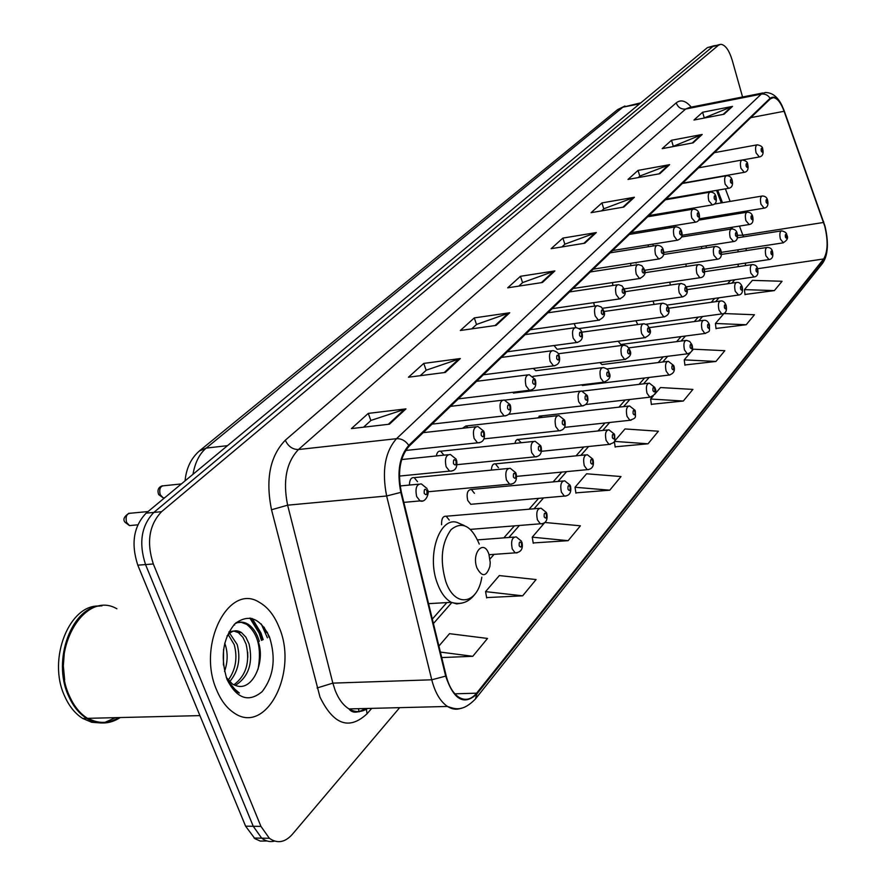 <?xml version="1.0" encoding="UTF-8"?>
<svg xmlns="http://www.w3.org/2000/svg" width="886" height="886" viewBox="0 0 886 886"><rect width="100%" height="100%" fill="white"/><g stroke="black" fill="none" stroke-linecap="round" stroke-linejoin="round"><path stroke-width="1.33" d="M669.594 227.846L668.852 226.528M665.408 227.093L665.109 228.577M653.414 245.854L652.738 244.148M648.319 244.846L648.198 246.762M636.093 263.164L635.871 262.533M630.699 263.33L630.799 265.711M612.492 282.59L612.902 285.469M593.653 302.669L594.55 306.091M574.172 323.623L575.933 327.61M468.007 427.661L465.892 425.978L462.492 428.27M443.93 455.16L440.652 451.207C438.459 450.786 437.019 452.369 436.322 455.947M417.539 481.707L414.227 477.643C411.182 477.266 409.576 479.736 409.41 485.063M684.978 210.525L684.169 209.628M682.098 209.982L681.6 211.089M669.783 282.18L670.325 285.048M685.93 264.017L686.163 266.453M653.104 301.063L654.123 304.407M635.893 320.732L637.787 324.542M542.287 417.406L540.46 415.999L537.669 417.926M521.278 442.723L517.745 439.334L515.929 440.497L514.832 443.41M498.486 467.742L495.407 463.865C492.981 463.577 491.641 465.659 491.365 470.112M474.431 493.325L471.352 489.449C467.52 489.803 466.313 493.469 467.73 500.446L470.776 504.3L472.659 504.134M449.257 520.093L446.19 516.228C442.922 515.951 441.394 518.786 441.593 524.745M706.22 246.84L705.887 245.876M701.568 246.552L701.59 248.578M731.227 228.998L730.651 227.503M726.143 215.641L725.7 214.467M721.304 202.894L716.541 190.368M738.16 251.812L737.828 249.808M554.038 345.518L557.128 349.294L558.235 349.15M533.306 368.421L535.764 370.713L537.005 370.558M512.208 392.365L514.844 392.897M599.866 362.595L602.015 364.567L603.001 364.445M581.327 384.878L583.497 385.344M618.129 341.232L620.831 344.488L621.728 344.377M266.586 632.659L264.061 627.155L266.586 632.659M261.481 640.39L259.089 633.047L249.852 618.051M714.038 45.74L707.382 47.622L146.146 513.149C133.598 526.284 130.818 543.627 137.795 565.168L245.599 826.184L254.913 838.665L260.362 841.102L267.007 840.969M715.279 45.474L712.887 46.437L153.832 512.418C141.317 525.586 138.559 542.974 145.537 564.57L253.252 826.284L261.691 838.167C265.789 841.268 270.108 842.254 274.638 841.102C270.108 842.254 265.789 841.268 261.691 838.167L253.252 826.284L145.537 564.57C138.559 542.974 141.317 525.586 153.832 512.418L712.887 46.437L719.565 44.566M279.09 627.266C274.306 615.349 267.694 607.021 259.244 602.27C228.776 582.445 196.626 645.141 216.66 690.05C220.913 700.261 226.539 707.77 233.539 712.565C266.077 736.465 298.682 671.688 279.09 627.266C274.306 615.349 267.694 607.021 259.244 602.27C228.776 582.445 196.626 645.141 216.66 690.05C220.913 700.261 226.539 707.77 233.539 712.565C266.077 736.465 298.682 671.688 279.09 627.266M824.8 226.362C828.222 240.981 827.834 251.845 823.648 258.967L476.59 693.184C471.164 699.652 465.239 701.003 458.815 697.227C453.056 693.306 448.837 686.152 446.156 675.741L401.336 492.084C397.404 472.05 399.985 456.755 409.088 446.212L770.277 98.911L773.367 97.626C777.332 98.147 780.898 102.698 784.099 111.282L824.8 226.362M824.988 226.14L784.265 110.971C779.658 99.177 774.929 94.946 770.1 98.291L408.778 445.359C399.442 456.157 396.795 471.839 400.826 492.383L445.68 676.118C453.676 699.896 464.076 705.854 476.878 693.982L823.803 259.554C828.1 252.255 828.488 241.114 824.988 226.14M252.266 618.528L260.96 632.947L263.186 639.648M486.624 597.596L522.651 595.824L536.074 579.555L499.327 575.568L485.561 591.626L486.691 597.928M533.206 542.941L568.136 540.681L580.396 525.808L544.879 522.474M575.878 492.871L609.767 490.191L621.02 476.546L586.587 473.777L575.014 487.267L575.933 493.181M744.982 294.462L774.375 290.597L782.061 281.272L752.369 280.375L744.45 289.622L745.015 294.728M716.01 328.451L746.211 324.741L754.462 314.74L723.928 313.555L715.423 323.479L716.043 328.728M684.889 364.977L715.932 361.455L724.814 350.69L693.384 349.195L691.512 351.365M651.354 404.315L683.305 401.026L692.885 389.408L660.502 387.547L654.455 394.613M615.128 446.821L648.02 443.797L658.398 431.227L625.018 428.946L614.352 441.383L615.172 447.12M742.568 96.984L732.235 60.303C729.123 50.159 725.302 44.821 720.794 44.3L718.424 45.264L161.562 511.687C149.092 524.889 146.334 542.321 153.322 563.972L260.938 826.383L269.377 838.3C277.285 843.815 284.915 842.531 292.247 834.446L399.664 707.659M496.082 325.406L460.321 330.489L474.287 317.908L509.749 312.758L496.082 325.406M445.326 372.43L408.446 377.214L423.763 363.415L460.321 358.542L445.326 372.43M389.452 424.195L351.41 428.591L368.277 413.397L405.976 408.878L389.452 424.195M623.833 207.058L591.106 212.673L601.948 202.905L634.409 197.257L623.833 207.058M659.826 173.711L628.019 179.426L638.053 170.4L669.606 164.663L659.826 173.711M693.129 142.856L662.196 148.638L671.51 140.254L702.199 134.462L693.129 142.856M724.05 114.216L693.948 120.042L702.609 112.245L732.478 106.409L724.05 114.216M542.398 282.501L507.689 287.817L520.481 276.288L554.891 270.928L542.398 282.501M584.826 243.196L551.136 248.689L562.887 238.09L596.3 232.564L584.826 243.196M441.715 657.567L472.781 656.304L487.521 638.441L449.512 633.678L438.913 646.049M562.887 238.09L564.847 244.259M561.901 246.928L564.991 244.126L596.3 232.564M520.481 276.288L522.574 282.678M518.786 286.112L522.718 282.545L554.891 270.928M702.609 112.245L704.171 117.65M703.584 118.181L732.478 106.409M671.51 140.254L673.161 145.825M672.097 146.788L702.199 134.462M638.053 170.4L639.792 176.148M638.197 177.599L639.925 176.037L669.606 164.663M601.948 202.905L603.798 208.863M601.572 210.879L603.931 208.742L634.409 197.257M368.277 413.397L370.869 420.54M363.559 427.185L371.012 420.407L405.976 408.878M423.763 363.415L426.166 370.293M420.23 375.686L426.31 370.16L460.321 358.542M474.287 317.908L476.524 324.52M471.751 328.861L476.668 324.398L509.749 312.758M648.02 443.797L614.352 441.383M683.305 401.026L650.645 399.043L653.203 396.053M650.645 399.043L651.398 404.603M715.932 361.455L684.236 359.86L690.327 352.75M684.236 359.86L684.922 365.253M746.211 324.741L715.423 323.479M774.375 290.597L744.45 289.622M609.767 490.191L575.014 487.267M568.136 540.681L532.242 537.171L544.746 522.574M532.242 537.171L533.25 543.262M522.651 595.824L485.561 591.626M472.781 656.304L440.386 652.085M476.923 567.904C482.062 577.351 486.381 576.875 489.88 566.475L490.235 562.588L488.928 554.282C483.922 538.633 471.219 552.742 476.923 567.904M116.886 608.793C83.971 589.412 48.32 651.708 69.518 696.119C73.992 706.186 79.984 713.595 87.504 718.336C98.556 724.748 109.476 724.482 120.263 717.538M88.113 718.324C98.468 723.973 108.701 723.718 118.824 717.582M101.968 605.88C72.486 605.204 51.41 659.771 68.643 696.141C73.117 706.208 79.109 713.618 86.629 718.358C97.693 724.77 108.613 724.504 119.4 717.56M99.609 606.102C69.54 603.709 47.08 659.173 64.711 696.274C69.186 706.319 75.188 713.717 82.708 718.446L91.701 722.278L101.037 722.976M105.024 722.323L115.512 717.66M224.712 643.181L225.409 645.097C227.968 653.58 227.68 662.363 224.546 671.444M229.651 633.224L237.193 644.532C240.892 658.907 238.367 671.322 229.607 681.755M228.211 634.575L234.236 644.676C237.736 657.877 235.72 669.716 228.211 680.182M227.026 635.993C231.501 630.577 236.274 629.403 241.357 632.482L245.865 637.134L249.066 643.967C253.263 663.06 248.667 676.882 235.266 685.443M228.92 631.917L233.649 630.987L238.378 632.626L242.886 637.289L246.086 644.111C250.217 661.986 246.131 675.564 233.849 684.856M223.549 649.405L223.438 665.032M226.24 677.358L232.531 684.114L236.562 685.819C252.743 691.246 265.501 661.798 258.302 641.763M269.466 636.934C260.229 617.907 248.722 613.5 234.945 623.722C222.729 638.651 220.105 657.268 227.071 679.573C236.927 698.766 248.612 702.797 262.112 691.667C273.719 676.583 276.177 658.331 269.466 636.934M227.325 680.16L236.894 691.7L239.364 693.04L232.442 687.215L226.86 679.008M64.39 651.797L63.327 665.873L64.656 679.883M236.019 622.736L241.324 622.349L246.629 624.331C257.948 633.335 261.769 648.297 258.07 669.207M234.07 624.619L234.701 624.984M247.681 652.207L247.803 657.401M234.945 623.722C239.342 621.451 243.728 621.618 248.124 624.253C253.274 627.742 256.995 633.435 259.288 641.342M707.382 47.622L718.424 45.264M245.599 826.184L260.938 826.383M137.795 565.168L153.322 563.972M146.146 513.149L161.562 511.687M640.799 102.842L622.847 107.206L639.603 103.839M617.276 109.886L622.847 107.206L206.205 448.094L227.514 445.658M199.261 451.052L206.205 448.094C199.461 453.82 195.053 462.547 192.993 474.287M823.648 258.967L757.619 268.713M745.159 265.645L745.779 263.042M746.267 250.627L746.056 248.545M371.732 708.357L367.037 713.784L366.405 709.21M367.037 713.784C349.217 730.374 333.535 724.803 319.979 697.072L271.515 509.76C265.379 479.304 269.964 456.124 285.292 440.22L676.195 102.887C680.802 99.276 685.819 100.694 691.257 107.117M445.68 676.118L431.748 679.795L332.848 683.128L335.152 690.382C338.629 699.176 343.247 705.356 349.006 708.933C355.33 712.577 361.521 712.422 367.59 708.468M823.437 221.29L823.736 222.131M364.434 708.545L362.972 710.229M408.778 445.359C405.445 440.696 401.358 438.47 396.507 438.692L761.284 94.115C764.972 93.628 767.907 95.023 770.1 98.291M400.826 492.383L386.639 495.994C381.711 470.898 385 451.794 396.507 438.692L298.449 449.534C286.333 462.337 282.723 480.876 287.618 505.175L332.848 683.128L317.077 687.99M783.988 110.196L784.265 110.971M763.001 92.952L689.718 107.416L685.631 109.033L761.284 94.115L765.127 92.532C772.26 92.399 777.974 96.939 782.272 106.154M461.307 708.202C456.689 709.941 452.081 709.365 447.485 706.452C440.32 701.557 435.081 692.675 431.748 679.795L386.639 495.994L287.618 505.175L271.515 509.76M476.878 693.982L475.35 699.076C462.47 712.1 455.238 709.099 447.485 706.452L349.006 708.933C352.229 713.363 357.656 713.23 365.298 708.523M475.616 698.744L822.319 263.585L823.803 259.554M676.195 102.887C677.978 107.394 681.112 109.443 685.631 109.033L298.449 449.534C292.601 449.534 288.216 446.433 285.292 440.22M476.59 693.184L454.872 693.816M433.42 623.556L451.805 602.58M490.024 558.977L494.078 554.359M508.874 537.481L519.406 525.464M534.025 508.785L543.55 497.921M557.992 481.452L566.608 471.618M580.862 455.36L588.625 446.5M602.702 430.452L609.69 422.478M623.578 406.63L629.846 399.475M643.557 383.837L649.161 377.436M662.695 362.009L667.69 356.305M681.046 341.066L685.476 336.015M698.655 320.987L702.565 316.524M715.567 301.683L718.989 297.796M731.825 283.143L734.793 279.766M743.487 236.861L739.456 226.085M823.581 222.452L742.9 235.189L737.506 235.299M784.099 111.282L750.796 117.639M734.959 214.19L734.516 213.017M730.13 201.41L725.39 188.851M359.04 711.901L358.487 708.689M583.83 243.362L595.159 232.863M622.869 207.224L633.302 197.567M658.885 173.889L668.52 164.962M692.221 143.034L701.147 134.761M723.153 114.394L731.459 106.708M541.368 282.656L553.728 271.227M495.03 325.561L508.542 313.046M444.229 372.574L459.081 358.83M388.323 424.328L404.703 409.166M479.26 544.059C471.441 525.653 462.06 520.824 451.107 529.595C441.516 542.852 439.733 560.129 445.758 581.438C454.717 608.305 477.709 604.673 481.829 577.163M464.12 525.453L459.081 523.316C440.973 513.492 425.834 554.016 437.44 583.575C440.929 592.933 445.558 599.191 451.328 602.336L456.7 603.909L461.983 603.089M267.406 637.831L261.248 623.954M262.334 640.024L260.03 632.992L251.004 618.229M268.979 637.156L267.24 632.117M783.423 242.808L780.389 239.087C779.392 234.225 779.813 231.49 781.662 230.858C785.029 231.656 786.735 232.985 786.779 234.845M786.679 235.543C785.583 233.638 785.162 234.125 785.406 237.016C786.502 238.921 786.934 238.434 786.679 235.543M769.026 259.576L765.903 255.821C764.873 250.838 765.338 248.025 767.276 247.404C770.244 247.526 771.972 248.877 772.448 251.436M772.348 252.178C771.219 250.251 770.776 250.76 771.019 253.717C772.16 255.633 772.592 255.124 772.348 252.178M754.075 276.975L750.863 273.198C749.8 268.081 750.298 265.202 752.336 264.582C755.337 264.748 757.076 266.099 757.563 268.657M757.464 269.455C756.29 267.506 755.836 268.037 756.09 271.038C757.264 272.988 757.718 272.456 757.464 269.455M738.547 295.049L735.236 291.261C734.151 285.99 734.682 283.044 736.831 282.424C739.024 282.047 740.785 283.409 742.103 286.543M742.003 287.385C740.796 285.425 740.319 285.979 740.574 289.046C741.781 291.007 742.258 290.453 742.003 287.385M722.411 313.843L721.713 313.921L718.989 310.034C717.87 304.596 718.446 301.583 720.706 300.974C722.943 300.642 724.715 302.026 726.033 305.127M725.922 306.035C724.682 304.053 724.183 304.629 724.449 307.763C725.689 309.746 726.188 309.17 725.922 306.035M705.61 333.402L704.846 333.479L702.077 329.559C700.926 323.966 701.546 320.865 703.938 320.267C706.231 320.001 708.014 321.396 709.309 324.464M709.199 325.439C707.914 323.434 707.405 324.032 707.659 327.233C708.955 329.238 709.464 328.64 709.199 325.439M688.123 353.758L687.281 353.835L684.468 349.904C683.294 344.122 683.959 340.944 686.484 340.368L689.696 341.464L691.888 344.599M691.789 345.651C690.46 343.624 689.917 344.244 690.183 347.511C691.523 349.538 692.055 348.907 691.789 345.651M669.894 374.977L668.963 375.055L666.128 371.101C664.91 365.132 665.63 361.865 668.31 361.311L673.748 365.575M673.648 366.704C672.264 364.655 671.699 365.309 671.965 368.642C673.349 370.691 673.914 370.038 673.648 366.704M650.889 397.116L649.859 397.183L646.99 393.218C645.728 387.038 646.514 383.682 649.349 383.151L654.809 387.448M654.721 388.666C653.281 386.595 652.694 387.282 652.971 390.693C654.4 392.753 654.987 392.077 654.721 388.666M631.042 420.219L629.902 420.285L627 416.309C625.704 409.908 626.557 406.464 629.569 405.954L635.052 410.273M634.952 411.591C633.468 409.509 632.859 410.218 633.136 413.707C634.62 415.789 635.229 415.08 634.952 411.591M610.299 444.362L609.036 444.418L606.124 440.442C604.784 433.797 605.714 430.253 608.915 429.788L614.397 434.129M614.308 435.547C612.769 433.442 612.126 434.184 612.403 437.762C613.943 439.855 614.585 439.124 614.308 435.547M588.614 469.613L587.208 469.669L584.273 465.682C582.888 458.782 583.907 455.127 587.318 454.717L592.789 459.07M592.712 460.609C591.106 458.483 590.441 459.258 590.718 462.924C592.324 465.039 592.989 464.264 592.712 460.609M565.888 496.06L564.338 496.094L561.392 492.118C559.974 484.93 561.082 481.164 564.725 480.832L570.163 485.185M570.097 486.846C568.424 484.708 567.727 485.517 568.004 489.271C569.676 491.409 570.374 490.6 570.097 486.846M542.077 523.781L540.338 523.792L537.403 519.827C535.941 512.329 537.16 508.453 541.047 508.199L546.452 512.54M546.396 514.345C544.646 512.197 543.915 513.038 544.203 516.892C545.942 519.041 546.673 518.199 546.396 514.345M517.092 552.864L515.143 552.853L512.241 548.91C510.724 541.08 512.053 537.082 516.228 536.916L521.555 541.246M521.522 543.207C519.705 541.036 518.93 541.933 519.218 545.887C521.034 548.046 521.799 547.16 521.522 543.207M764.175 208.155L760.996 204.278C759.978 199.405 760.409 196.648 762.281 196.005C765.127 196.05 766.877 197.412 767.553 200.081M766.113 202.207C767.243 204.179 767.686 203.691 767.442 200.768C766.301 198.796 765.858 199.272 766.113 202.207M749.168 224.535L745.89 220.636C744.849 215.641 745.314 212.817 747.286 212.164C750.198 212.297 751.97 213.67 752.613 216.295M751.118 218.521C752.292 220.503 752.746 220.005 752.491 217.015C751.328 215.021 750.863 215.519 751.118 218.521M733.575 241.568L730.208 237.636C729.134 232.497 729.632 229.596 731.703 228.953C734.66 229.12 736.454 230.515 737.086 233.129M735.535 235.454C736.753 237.47 737.23 236.95 736.964 233.904C735.757 231.888 735.28 232.409 735.535 235.454M717.372 259.255L713.894 255.301C712.787 250.018 713.319 247.05 715.511 246.408C718.535 246.662 720.34 248.069 720.949 250.627M719.343 253.075C720.595 255.113 721.093 254.57 720.827 251.458C719.587 249.42 719.089 249.963 719.343 253.075M700.516 277.672L699.818 277.75L696.917 273.685C695.776 268.236 696.363 265.202 698.666 264.56C701.734 264.881 703.562 266.298 704.16 268.823M702.498 271.404C703.783 273.453 704.304 272.899 704.038 269.721C702.753 267.661 702.233 268.214 702.498 271.404M682.973 296.832L682.198 296.921L679.252 292.834C678.078 287.208 678.709 284.096 681.135 283.465L684.535 284.616L686.683 287.773M684.944 290.486C686.285 292.557 686.827 291.981 686.561 288.725C685.221 286.643 684.69 287.23 684.944 290.486M664.677 316.811L663.824 316.889L660.834 312.78C659.627 306.977 660.303 303.776 662.883 303.167L666.294 304.352L668.476 307.508M666.671 310.366C668.055 312.47 668.609 311.861 668.343 308.538C666.959 306.434 666.405 307.043 666.671 310.366M645.606 337.632L644.665 337.721L641.63 333.59C640.379 327.587 641.121 324.298 643.845 323.711L647.323 324.974L649.471 328.097M647.6 331.109C649.039 333.225 649.615 332.593 649.349 329.204C647.921 327.078 647.334 327.709 647.6 331.109M625.693 359.384L624.652 359.461L621.573 355.308C620.289 349.106 621.086 345.717 623.988 345.152L627.188 346.238L629.647 349.571M627.687 352.761C629.182 354.898 629.791 354.234 629.525 350.767C628.03 348.619 627.421 349.283 627.687 352.761M604.894 382.099L603.731 382.176L600.619 378.001C599.29 371.577 600.165 368.089 603.244 367.568C606.711 368.443 608.604 369.916 608.926 372.009M606.888 375.387C608.438 377.547 609.081 376.849 608.804 373.305C607.253 371.134 606.622 371.821 606.888 375.387M583.132 405.854L581.836 405.932L578.702 401.746C577.329 395.067 578.281 391.49 581.57 391.003L587.252 395.477M585.137 399.043C586.742 401.236 587.407 400.505 587.141 396.873C585.524 394.68 584.86 395.4 585.137 399.043M560.351 430.729L558.911 430.795L555.755 426.609C554.326 419.665 555.378 415.977 558.878 415.545L564.559 420.03M562.355 423.829C564.028 426.033 564.725 425.269 564.448 421.537C562.776 419.333 562.078 420.097 562.355 423.829M536.473 456.811L534.867 456.855L531.7 452.668C530.227 445.425 531.367 441.627 535.122 441.272L540.77 445.769M538.478 449.8C540.216 452.026 540.958 451.229 540.67 447.397C538.932 445.171 538.19 445.968 538.478 449.8M511.41 484.166L509.616 484.199L506.449 480.013C504.942 472.459 506.194 468.539 510.203 468.262L515.807 472.759M513.415 477.056C515.242 479.304 516.006 478.462 515.73 474.542C513.902 472.282 513.138 473.124 513.415 477.056M759.335 156.944L756.112 152.946C755.105 148.195 755.514 145.481 757.32 144.817C760.974 145.548 762.757 146.921 762.68 148.948M761.218 150.908C762.359 152.924 762.802 152.481 762.558 149.557C761.417 147.541 760.974 147.995 761.218 150.908M744.273 172.327L740.951 168.296C739.921 163.423 740.353 160.643 742.246 159.967C745.957 160.743 747.762 162.138 747.673 164.154M746.167 166.214C747.341 168.251 747.795 167.786 747.551 164.807C746.377 162.769 745.912 163.234 746.167 166.214M728.624 188.308L725.191 184.244C724.128 179.227 724.604 176.392 726.598 175.716C729.532 175.76 731.371 177.178 732.091 179.947M730.518 182.106C731.736 184.166 732.213 183.679 731.958 180.644C730.751 178.584 730.274 179.072 730.518 182.106M712.366 204.91L708.822 200.823C707.726 195.662 708.235 192.749 710.328 192.085C713.308 192.162 715.168 193.591 715.899 196.36M714.26 198.63C715.511 200.712 716.01 200.214 715.755 197.113C714.504 195.02 714.005 195.529 714.26 198.63M695.444 222.187L691.789 218.067C690.659 212.762 691.202 209.772 693.417 209.107C696.462 209.273 698.345 210.724 699.043 213.437M697.348 215.819C698.644 217.923 699.165 217.402 698.899 214.235C697.614 212.131 697.094 212.651 697.348 215.819M677.834 240.172L677.137 240.261L674.047 236.019C672.884 230.548 673.471 227.492 675.819 226.827C678.942 227.082 680.836 228.544 681.5 231.202M679.739 233.716C681.079 235.842 681.622 235.299 681.356 232.066C680.016 229.928 679.484 230.482 679.739 233.716M659.483 258.911L658.719 259L655.562 254.725C654.366 249.088 655.009 245.943 657.478 245.289C660.668 245.643 662.584 247.116 663.226 249.719M661.388 252.355C662.783 254.515 663.337 253.95 663.082 250.649C661.687 248.479 661.122 249.055 661.388 252.355M640.345 278.448L639.493 278.536L636.292 274.239C635.052 268.414 635.749 265.191 638.363 264.549L641.829 265.689L644.155 269.023M642.25 271.803C643.69 273.984 644.277 273.397 644.011 270.02C642.572 267.827 641.985 268.425 642.25 271.803M620.377 298.837L619.425 298.936L616.169 294.606C614.895 288.592 615.637 285.27 618.428 284.65L621.994 285.89L624.265 289.157M622.282 292.103C623.777 294.318 624.386 293.687 624.121 290.243C622.625 288.028 622.005 288.648 622.282 292.103M599.501 320.145L598.449 320.245L595.148 315.881C593.819 309.657 594.639 306.246 597.596 305.648L601.229 306.977L603.477 310.2M601.406 313.312C602.956 315.549 603.599 314.895 603.333 311.363C601.782 309.125 601.14 309.779 601.406 313.312M577.683 342.428L576.509 342.528L573.164 338.142C571.791 331.685 572.688 328.174 575.834 327.61C579.433 328.485 581.404 330.013 581.737 332.195L642.815 323.855M579.577 335.495C581.194 337.754 581.858 337.068 581.593 333.457C579.976 331.187 579.311 331.873 579.577 335.495M554.835 365.752L553.517 365.84L550.14 361.444C548.722 354.732 549.697 351.122 553.063 350.601C556.773 351.62 558.745 353.16 558.977 355.22M556.729 358.719C558.401 361.001 559.11 360.281 558.833 356.582C557.15 354.289 556.452 355.009 556.729 358.719M530.891 390.194L529.418 390.283L526.007 385.864C524.545 378.887 525.62 375.166 529.208 374.7L535.122 379.341M532.774 383.062C534.524 385.366 535.266 384.613 534.989 380.814C533.239 378.499 532.497 379.252 532.774 383.062M505.773 415.844L504.123 415.911L500.69 411.492C499.183 404.215 500.357 400.372 504.212 399.985L510.092 404.636M507.645 408.59C509.472 410.927 510.247 410.14 509.959 406.242C508.143 403.905 507.368 404.692 507.645 408.59M479.381 442.779L477.521 442.823L474.099 438.415C472.537 430.806 473.822 426.842 477.964 426.543L483.811 431.205M481.253 435.414C483.158 437.773 483.966 436.942 483.69 432.944C481.785 430.585 480.965 431.404 481.253 435.414M181.375 483.933L164.309 485.694C160.311 485.905 158.948 488.906 160.222 494.709L163.179 497.866L164.442 497.965M451.627 471.108L449.534 471.13L446.123 466.734C444.517 458.76 445.935 454.673 450.387 454.485L456.157 459.136M453.488 463.633C455.47 466.014 456.334 465.139 456.046 461.03C454.053 458.649 453.2 459.513 453.488 463.633M148.062 511.554L131.05 513.171C126.764 513.282 125.28 516.372 126.576 522.452L129.489 525.586L132.047 525.354M422.412 500.933L420.03 500.911L416.664 496.559C415.002 488.175 416.564 483.966 421.371 483.922L427.041 488.54M424.239 493.347C426.332 495.75 427.229 494.831 426.941 490.6C424.859 488.197 423.962 489.116 424.239 493.347M557.261 415.733L465.892 425.978M533.294 441.461L440.652 451.207M508.143 468.472L414.227 477.643M585.757 454.872L495.407 463.865M562.964 480.987L471.352 489.449M539.076 508.365L446.19 516.228M254.06 838.034L269.377 838.3M185.052 480.876C186.315 467.996 191.221 457.918 199.76 450.642L617.62 109.609L624.94 105.999M827.391 244.237C827.413 252.377 825.807 258.723 822.573 263.253M773.367 97.626L771.651 97.958M732.445 228.965L731.825 227.314M727.306 215.442L726.863 214.279M722.467 202.695L717.704 190.169M737.938 249.797L738.16 251.868M738.304 264.161L738.027 266.708M432.324 619.081L446.843 602.591M503.835 537.868L514.412 525.863M529.075 509.206L538.633 498.342M553.119 481.895L561.768 472.083M576.066 455.836L583.863 446.987M597.984 430.95L604.994 422.987M618.937 407.15L625.228 400.007M638.994 384.38L644.62 377.99M658.198 362.562L663.215 356.87M676.616 341.642L681.068 336.591M694.303 321.574L698.223 317.122M711.281 302.292L714.703 298.394M727.594 283.753L730.573 280.375M428.558 603.654L451.328 602.336C461.185 605.238 469.292 602.192 475.649 593.21M87.504 718.336L199.926 715.611M82.708 718.446L86.629 718.358M238.378 632.626L241.357 632.482M246.629 624.331L248.124 624.253M737.307 237.836L781.153 230.936M721.348 252.344L782.936 242.875C787.211 240.494 788.529 237.935 786.879 235.189M721.37 254.437L766.711 247.493M704.315 269.244L768.494 259.642C772.149 259.332 773.511 256.719 772.559 251.812M704.658 271.681L751.727 264.67M686.285 286.82L753.499 277.041C757.231 276.786 758.626 274.128 757.685 269.056M687.115 289.611L736.144 282.523M667.08 305.105L737.916 295.127C741.737 294.916 743.177 292.203 742.235 286.975M668.697 308.25L719.964 301.074M646.115 324.21L721.713 313.921C725.634 313.777 727.118 310.997 726.177 305.604M649.294 327.643L703.119 320.378M620.831 344.488L704.846 333.479C710.561 330.855 709.298 332.516 709.464 324.985M628.761 347.866L685.576 340.479M602.015 364.567L687.281 353.835C691.789 352.65 693.384 349.76 692.077 345.163M606.799 368.964L667.291 361.433M582.412 385.476L668.963 375.055C673.615 373.748 675.276 370.791 673.947 366.184M582.357 391.103L648.231 383.284M585.823 404.514L649.859 397.183C655.33 394.912 657.047 391.889 655.031 388.123M539.131 416.143L628.318 406.098M564.548 427.373L629.902 420.285C636.824 417.694 635.34 417.993 635.295 411.015M516.937 439.567L607.519 429.943M541.424 451.306L609.036 444.418C616.091 441.904 614.74 442.291 614.674 434.937M516.649 476.369L587.208 469.669C592.28 469.192 594.24 465.947 593.099 459.956M470.776 504.3L564.338 496.094C569.554 495.806 571.614 492.494 570.518 486.148M470.488 529.374L540.338 523.792C545.721 523.759 547.88 520.37 546.839 513.603M477.587 539.873L514.002 537.093M489.083 554.725L515.143 552.853C521.001 552.388 523.283 548.91 521.998 542.42M699.12 218.842L763.688 208.221C767.298 207.833 768.616 205.231 767.653 200.424M714.205 204.09L761.772 196.094M681.932 235.322L748.637 224.612C752.336 224.269 753.698 221.611 752.712 216.66M698.445 220.182L746.721 212.252M663.736 252.477L732.999 241.634C736.764 241.346 738.16 238.644 737.207 233.516M681.5 236.994L731.083 229.053M644.521 270.319L716.741 259.332C720.606 259.089 722.046 256.331 721.082 251.048M663.581 254.504L714.825 246.518M624.165 288.902L699.818 277.75C703.783 277.517 705.278 274.693 704.304 269.289M644.698 272.733L697.913 264.681M602.458 308.295L682.198 296.921C686.628 295.581 688.178 292.701 686.849 288.282M624.818 291.727L680.304 283.586M578.912 328.573L663.824 316.889C668.31 315.604 669.916 312.658 668.653 308.062M603.864 311.529L661.953 303.3M557.128 349.294L644.665 337.721C650.003 335.351 651.664 332.339 649.671 328.695M535.764 370.713L624.652 359.461C630.167 357.136 631.906 354.068 629.868 350.236M558.224 353.758L622.836 345.307M513.459 393.063L603.731 382.176C609.435 379.917 611.251 376.76 609.169 372.74M533.04 376.34L601.959 367.723M508.752 414.283L581.836 405.932C586.853 405.157 588.747 401.934 587.529 396.263M504.976 400.095L580.12 391.18M484.011 438.858L558.911 430.795C564.083 430.219 566.065 426.93 564.869 420.905M457.021 464.674L534.867 456.855C540.139 456.5 542.232 453.123 541.113 446.721M427.971 491.774L509.616 484.199C515.065 484.099 517.258 480.644 516.206 473.811M742.546 159.956L758.903 157.021C762.458 156.556 763.754 153.965 762.768 149.236M714.371 152.669L756.865 144.894M682.674 183.147L743.797 172.405C747.441 171.973 748.77 169.326 747.773 164.475M698.644 167.797L741.748 160.067M666.15 199.04L728.104 188.386C731.814 187.998 733.176 185.307 732.201 180.29M682.309 183.491L726.044 175.816M648.984 215.542L711.79 204.998C715.589 204.655 716.995 201.897 716.01 196.736M665.342 199.804L709.719 192.184M631.142 232.697L694.812 222.275C698.711 221.943 700.173 219.13 699.176 213.847M647.71 216.771L692.741 209.218M612.58 250.55L677.137 240.261C681.467 238.832 682.973 235.964 681.644 231.656M629.348 234.413L675.066 226.949M593.255 269.134L658.719 259C663.082 257.638 664.644 254.703 663.381 250.206M610.244 252.798L656.648 245.422M573.12 288.493L639.493 278.536C644.698 276.067 646.315 273.076 644.332 269.554M590.32 271.947L637.433 264.692M552.122 308.671L619.425 298.936C624.796 296.5 626.48 293.443 624.453 289.744M569.532 291.937L617.387 284.805M530.216 329.747L598.449 320.245C604.008 317.852 605.758 314.729 603.687 310.842M547.836 312.802L596.433 305.814M507.313 351.764L576.509 342.528C581.493 341.365 583.32 338.164 581.98 332.903M525.154 334.609L574.527 327.787M483.379 374.778L553.517 365.84C558.579 364.977 560.484 361.698 559.243 355.995M501.432 357.412L551.59 350.801M458.317 398.877L529.418 390.283C534.635 389.618 536.639 386.252 535.432 380.194M476.59 381.312L527.547 374.911M432.069 424.117L504.123 415.911C509.483 415.479 511.599 412.034 510.436 405.566M450.531 406.364L502.318 400.206M405.655 450.487L477.521 442.823C483.08 442.601 485.306 439.068 484.199 432.235M423.187 432.656L475.815 426.786M164.763 497.71L163.179 497.866L158.705 494.598C157.077 490.146 158.339 487.189 162.503 485.738M399.42 476.07L449.534 471.13C455.36 471.208 457.719 467.586 456.6 460.266M401.657 459.546L447.928 454.74M137.762 524.833L129.489 525.586L125.125 522.341C122.678 519.683 123.974 516.627 129.024 513.193M403.85 502.373L420.03 500.911C425.945 503.193 429.743 492.594 427.539 489.781M400.14 485.949L418.569 484.188"/></g></svg>
